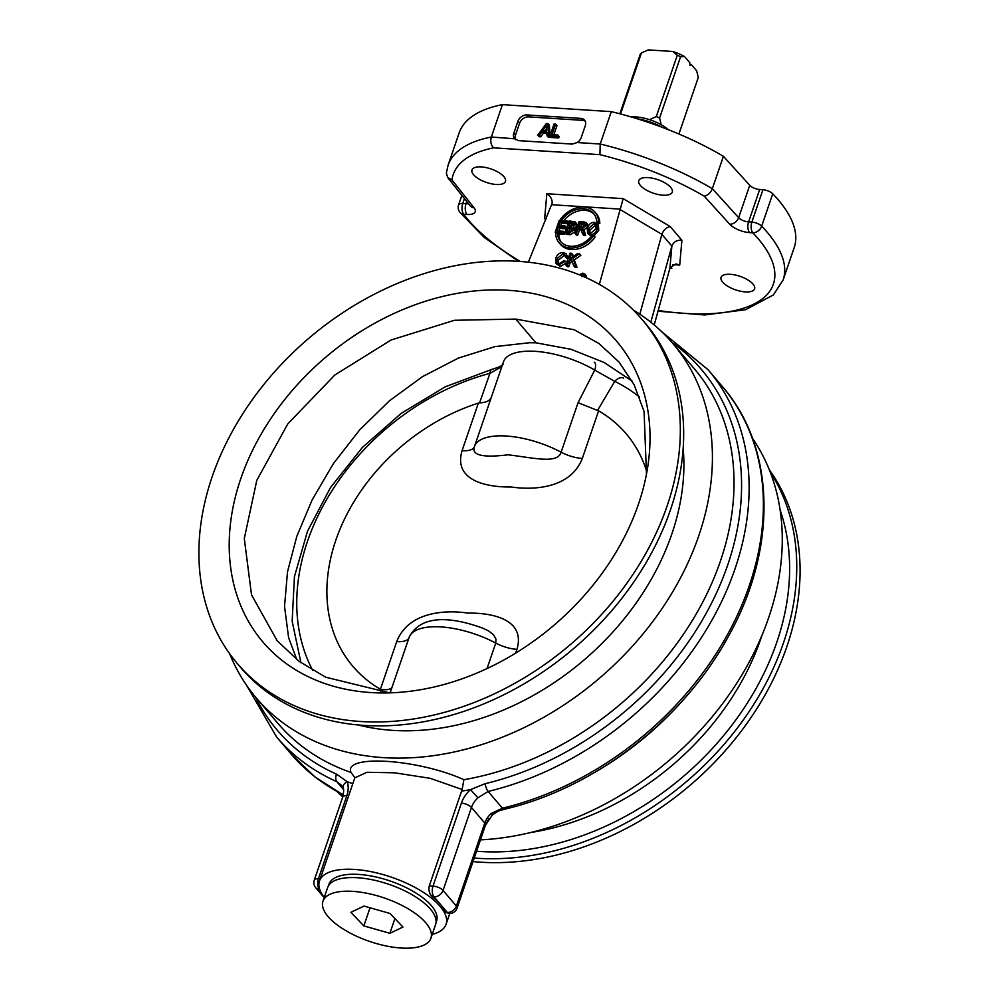 <?xml version="1.0" encoding="UTF-8"?>
<svg xmlns="http://www.w3.org/2000/svg" width="998" height="998" viewBox="0 0 998 998"><rect width="100%" height="100%" fill="white"/><g stroke="black" fill="none" stroke-linecap="round" stroke-linejoin="round"><path stroke-width="1.5" d="M646.479 474.15L644.072 411.475L634.054 384.617L619.047 362.062L598.912 343.487L574.1 329.714L515.741 319.086L454.439 320.296L391.066 340.006L334.841 374.986L287.798 423.913L256.798 480.325L244.298 538.521L251.508 594.82L277.157 640.728L298.951 661.237L325.61 677.18L387.91 692.437L393.349 692.724M508.481 290.306A232.16 176.035 139.6 0 1 647.24 469.908A232.16 176.035 139.6 0 1 385.203 692.949A232.16 176.035 139.6 0 1 238.447 485.889A232.16 176.035 139.6 0 1 508.481 290.306M296.83 659.616L288.609 637.71L284.53 606.347L287.499 571.829L296.843 536.263L312.1 499.986L333.419 463.546L359.829 429.701L389.519 400.747L422.566 376.595L458.519 358.033L495.033 346.605L529.639 342.726L535.938 342.813L515.741 319.086M535.938 342.813L571.031 349.3L604.252 362.548L632.245 381.186M237.362 663.583L240.68 667.5A265.605 201.396 -40.4 0 0 573.476 648.7A265.605 201.396 -40.4 0 0 645.207 323.177L641.876 319.273A265.605 201.396 -40.4 0 0 518.399 261.326A265.605 201.396 -40.4 0 0 250.261 402.581A265.605 201.396 -40.4 0 0 237.362 663.583A265.605 201.396 -40.4 0 0 570.157 644.783A265.605 201.396 -40.4 0 0 641.876 319.273M358.245 724.972A242.003 183.495 -40.4 0 0 583.493 660.464A242.003 183.495 -40.4 0 0 683.168 448.401M633.431 310.116A273.477 207.359 139.6 0 1 672.814 343.474A273.477 207.359 139.6 0 1 598.962 678.64A273.477 207.359 139.6 0 1 256.311 697.989A273.477 207.359 139.6 0 1 229.677 653.777M474.225 858.068A265.605 201.396 -40.4 0 0 736.749 728.814A265.605 201.396 -40.4 0 0 770.194 472.017M476.57 851.244A257.746 195.421 -40.4 0 0 716.065 744.383A257.746 195.421 -40.4 0 0 780.149 510.153M530.225 832.619A242.003 183.495 -40.4 0 0 761.948 635.377M337.212 791.776A273.477 207.359 -40.4 0 0 342.788 796.866M480.462 839.879A273.477 207.359 -40.4 0 0 732.108 690.279A273.477 207.359 -40.4 0 0 752.467 438.322M769.296 469.746A265.605 201.396 139.6 0 1 741.414 730.96A265.605 201.396 139.6 0 1 473.027 861.573M503.89 176.658A17.702 7.123 18.9 0 1 505.475 181.424A17.702 7.123 18.9 0 1 491.428 183.807A17.702 7.123 18.9 0 1 473.551 174.712A17.702 7.123 18.9 0 1 471.967 169.947A17.702 7.123 18.9 0 1 486.014 167.564A17.702 7.123 18.9 0 1 503.89 176.658M722.664 282.135A17.702 7.123 18.9 0 1 721.08 277.369A17.702 7.123 18.9 0 1 735.127 274.986A17.702 7.123 18.9 0 1 753.003 284.081A17.702 7.123 18.9 0 1 754.588 288.846A17.702 7.123 18.9 0 1 740.541 291.229A17.702 7.123 18.9 0 1 722.664 282.135M663.009 195.196A17.702 7.123 18.9 0 1 645.631 189.67A17.702 7.123 18.9 0 1 638.77 180.663A17.702 7.123 18.9 0 1 648.039 177.607A17.702 7.123 18.9 0 1 665.417 183.145A17.702 7.123 18.9 0 1 672.278 192.14A17.702 7.123 18.9 0 1 663.009 195.196M432.209 934.402A66.891 26.884 -161.1 0 0 446.056 924.31A66.891 26.884 -161.1 0 0 446.368 917.898A66.891 26.884 -161.1 0 0 354.502 869.433A66.891 26.884 -161.1 0 0 319.485 880.972A66.891 26.884 -161.1 0 0 324.25 897.439M502.418 104.64L491.328 137.025A177.07 71.17 -161.1 0 0 448.09 165.219L459.167 132.834A177.07 71.17 18.9 0 1 502.418 104.64L611.3 111.639A177.07 71.17 18.9 0 1 723.425 156.312L749.748 185.304A7.872 3.169 -161.1 0 0 759.69 189.508L762.934 189.72A7.872 3.169 18.9 0 1 772.751 193.787A177.07 71.17 18.9 0 1 794.221 247.554L783.143 279.939A177.07 71.17 -161.1 0 0 761.674 226.159A7.872 5.676 136 0 1 752.841 232.821A169.198 68.014 18.9 0 1 658.206 310.465M486.101 823.612L488.958 818.759M432.384 896.703L433.993 896.803L447.304 912.434A7.872 4.042 -86.3 0 0 449.125 913.469L445.694 912.334A66.891 26.884 -161.1 0 0 440.642 904.625A66.891 26.884 -161.1 0 0 432.384 896.703C429.389 893.921 428.367 890.303 429.315 885.85L462.124 789.48L430.088 778.29L394.609 772.814L366.94 772.277L354.801 777.854L319.485 880.972M672.814 343.474L694.433 368.873A273.477 207.359 139.6 0 1 698.288 610.327A273.477 207.359 139.6 0 1 463.908 779.688L462.124 789.48M463.908 779.688C418.062 758.917 342.938 754.089 351.009 772.44A273.477 207.359 139.6 0 1 277.931 723.388L256.311 697.989M354.839 777.679L351.009 772.427M671.891 342.389A278.405 211.089 139.6 0 1 720.381 584.167A278.405 211.089 139.6 0 1 485.115 783.692L470.457 789.63A27.545 20.883 -40.4 0 0 461.4 803.128L433.007 886.087L429.315 885.85M320.221 878.839L318.424 878.714L346.83 795.768A27.545 20.883 -40.4 0 0 347.217 781.708L336.488 774.136A278.405 211.089 139.6 0 1 255.388 696.903M661.874 234.405L671.866 246.069C673.6 241.778 676.943 239.857 681.908 240.281L670.244 226.583C666.352 227.407 663.57 229.989 661.886 234.343L639.83 314.183M670.244 226.583L623.176 198.639L599.336 284.368M671.854 246.119L650.821 322.204M672.615 264.607L679.713 265.056L676.008 263.909L670.045 267.714L654.201 324.974M515.479 135.204L513.82 133.245A7.872 5.963 -40.4 0 0 514.357 138.51L518.336 140.618L572.253 144.086L577.181 142.539A7.872 5.963 -40.4 0 0 581.223 137.574L585.302 125.648A7.872 5.963 -40.4 0 0 584.554 120.109A7.872 5.963 -40.4 0 0 580.898 118.4L582.558 120.346L528.641 116.878A7.872 5.963 -40.4 0 0 519.571 123.265L515.479 135.204A7.872 5.963 -40.4 0 0 515.554 139.67M585.252 121.207A7.872 5.963 -40.4 0 0 582.558 120.346M528.641 116.878L526.981 114.932A7.872 5.963 -40.4 0 0 517.9 121.319L519.571 123.265M548.064 123.627L548.8 135.865L547.016 135.753L546.892 132.048L541.939 131.736L539.407 135.254L537.76 135.154L546.368 123.515L548.064 123.627L549.387 125.187L550.023 135.778M550.048 136.015L550.123 137.425L548.351 137.312L547.016 135.753M546.941 133.532L543.274 133.295L540.741 136.826L539.082 136.714L537.76 135.154M555.624 124.101L552.019 134.63L557.832 135.004L557.346 136.414L549.973 135.94L554.065 124.002L555.624 124.101L556.959 125.673L553.84 134.742M557.832 135.004L559.154 136.564L558.68 137.974L551.308 137.499L549.973 135.94M513.82 133.245L517.9 121.319M520.32 261.464A169.198 68.014 18.9 0 1 463.733 214.246L466.977 214.458A15.743 6.325 -161.1 0 0 474.038 207.784L451.944 179.952A169.198 68.014 18.9 0 1 493.586 147.829C490.941 145.034 490.18 141.442 491.328 137.025L514.569 138.784M670.02 267.776L671.829 268.25L670.194 267.302M546.056 218.911L544.646 218.512L545.706 219.76M528.354 262.2L552.181 203.118C552.256 199.201 550.472 196.07 546.842 193.737L544.646 218.512M597.078 223.515L597.415 228.829C595.818 232.746 593.436 234.68 590.242 234.655L587.635 233.457L587.223 228.317C588.82 224.238 591.24 222.242 594.471 222.317L598.413 225.086L598.75 230.401L594.035 235.802M591.415 236.202L587.635 233.457M575.26 221.968L576.582 223.527L576.869 225.997L574.524 228.43L575.534 231.449L570.382 234.655L566.34 234.393L565.005 232.833L569.097 220.895L575.26 221.968L575.547 224.438L573.189 226.87L575.285 228.979M594.197 214.283A21.644 16.405 -40.4 0 0 563.92 220.57M595.058 212.2L596.392 213.759A23.615 17.902 139.6 0 1 599.81 223.477L598.014 223.352L596.679 221.793A21.644 16.405 -40.4 0 0 593.561 213.472A21.644 16.405 -40.4 0 0 562.148 219.572L560.352 219.46A23.615 17.902 139.6 0 1 595.058 212.2A23.615 17.902 139.6 0 1 598.476 221.905L596.679 221.793M593.81 235.54L595.145 237.112A23.615 17.902 139.6 0 1 560.439 244.373L559.105 242.801A23.615 17.902 -40.4 0 0 593.81 235.54L592.014 235.428A21.644 16.405 139.6 0 1 560.602 241.528A21.644 16.405 139.6 0 1 557.483 233.208L555.686 233.095A23.615 17.902 -40.4 0 0 559.105 242.801M557.483 233.208L558.818 234.779A21.644 16.405 -40.4 0 0 561.3 242.289M566.964 220.758L566.477 222.167L560.202 221.768L558.955 225.411L564.831 225.798L564.357 227.207L558.468 226.82L557.084 230.875L563.596 231.299L563.121 232.709L555.2 232.197L559.279 220.271L566.964 220.758L568.286 222.329L567.812 223.739L561.537 223.327L560.776 225.536M564.831 225.798L566.165 227.357L565.679 228.767L559.803 228.392L558.905 231M563.596 231.299L564.93 232.858L564.444 234.268L558.032 233.856M586.2 222.629L587.535 224.188L587.76 226.908L583.655 229.952L585.651 235.628L583.88 235.516L582.558 233.956L580.587 228.467L578.191 228.255L576.382 233.557L574.973 233.47L579.065 221.544L583.768 221.843L586.2 222.629L586.425 225.336L582.333 228.392L584.329 234.068L582.558 233.956M583.655 229.952L582.333 228.392M581.909 230.027L579.526 229.827L577.705 235.129L576.308 235.029L574.973 233.47M579.277 274.762L582.932 273.14L586.15 275.523L586.737 277.968M565.342 261.189L566.677 262.748L560.427 266.429L556.023 263.622L555.686 258.257C557.271 254.34 559.828 252.432 563.346 252.531L566.066 253.692L566.814 256.299L565.155 256.573L564.631 254.627L562.847 253.879L557.308 258.345L557.383 262.574L559.429 263.497L563.92 260.69L565.342 261.189L559.092 264.869L556.023 263.622M566.066 253.692L568.149 257.858L566.477 258.133L565.155 256.573M565.08 255.613L564.182 255.438L558.63 259.904L558.256 263.223M571.555 253.267L569.534 259.181L577.418 253.642L579.526 253.779L572.927 258.295L575.659 265.73L573.601 265.593L571.467 259.293L568.885 261.064L567.475 265.194L565.903 265.094L569.995 253.168L571.555 253.267L572.889 254.827L571.991 257.459M579.526 253.779L580.861 255.338L574.262 259.867L576.994 267.289L574.935 267.152L573.601 265.593M572.153 261.301L570.22 262.624L568.798 266.765L567.238 266.666L565.903 265.094M485.477 825.209L492.401 814.967L491.241 813.457A19.673 14.92 -40.4 0 0 484.779 823.088L456.373 906.047L443.062 890.416A7.872 5.963 139.6 0 1 433.993 896.803A7.872 4.042 -86.3 0 1 433.007 886.087A7.872 3.169 -161.1 0 1 443.062 890.416L471.468 807.469L484.779 823.088A7.872 3.169 18.9 0 1 485.477 825.209L457.072 908.168A7.872 3.169 -161.1 0 0 456.373 906.047A7.872 5.963 -40.4 0 1 447.304 912.434L445.694 912.334M492.388 814.954C501.121 808.842 500.198 810.95 504.364 809.253L504.364 809.253A7.872 2.857 -103.5 0 1 502.406 808.218L491.241 813.457M461.4 803.128A7.872 3.169 18.9 0 1 471.468 807.469A19.673 14.92 139.6 0 1 477.93 797.826L470.457 789.63A281.349 213.323 -40.4 0 1 461.75 791.102M477.93 797.826L488.134 791.439A7.872 2.857 -103.5 0 1 485.115 783.692M246.494 685.189L276.596 737.011A283.32 214.82 -40.4 0 0 336.875 781.721L341.328 785.139L343.112 788.183A7.872 4.915 161.2 0 1 343.087 788.158C343.936 788.595 343.811 791.589 342.701 797.115A7.872 3.169 -161.1 0 1 346.83 795.768M352.805 783.655A281.349 213.323 -40.4 0 1 347.217 781.708A7.872 4.915 161.2 0 0 343.087 788.158M611.3 111.639L600.21 144.024L577.181 142.539M723.425 156.312L712.335 188.697A177.07 71.17 -161.1 0 0 600.21 144.024L599.935 154.665A169.198 68.014 18.9 0 1 704.251 196.169C707.832 195.408 710.539 192.913 712.335 188.697L738.657 217.689A7.872 5.826 137.8 0 1 729.7 224.213A15.743 6.325 -161.1 0 0 749.598 232.609L752.841 232.821A7.872 4.042 -86.3 0 1 751.856 222.092L748.6 221.893A7.872 3.169 18.9 0 1 738.657 217.689L749.748 185.304M526.981 114.932L580.898 118.4M451.944 179.952L447.64 177.432L446.356 173.053L448.09 165.219M573.476 272.541L576.033 273.464M568.798 266.765L567.475 265.194M570.22 262.624L568.885 261.064M576.994 267.289L575.659 265.73M574.262 259.867L572.927 258.295M568.149 257.858L566.814 256.299M580.474 275.248L582.508 274.35L583.531 274.837L583.892 276.696M583.942 275.922L581.946 276.671M584.816 273.963L585.29 277.307M581.684 227.082L578.665 226.895L580.013 222.953L584.816 223.702L584.978 225.249L581.684 227.082M585.09 224.775L581.347 224.513L580.013 222.953M581.347 224.513L580.487 227.008M581.148 228.866L581.51 229.552M577.705 235.129L576.382 233.557M579.526 229.827L578.191 228.255M585.651 235.628L584.329 234.068M555.973 233.12L555.2 232.197M564.444 234.268L563.121 232.709M559.803 228.392L558.468 226.82M565.679 228.767L564.357 227.207M561.537 223.327L560.202 221.768M567.812 223.739L566.477 222.167M562.934 220.508L562.148 219.572M599.81 223.477L598.476 221.905M561.138 220.383L560.352 219.46M571.068 226.147L568.773 225.997L570.008 222.392L574 223.041L574.1 224.525L571.068 226.147M574.199 224.163L571.343 223.964L570.008 222.392M571.343 223.964L570.606 226.122M569.534 231.673L566.889 231.511L568.299 227.407L572.603 228.155L572.752 229.79L569.534 231.673M572.889 229.228L569.621 228.966L568.299 227.407M569.621 228.966L568.71 231.623M573.189 226.87L574.199 229.889L569.047 233.083L565.005 232.833M590.704 233.295L588.907 232.484L588.658 228.43L594.01 223.664L595.818 224.513L595.981 228.717L590.704 233.295M596.305 225.448L595.344 225.236L589.993 229.989L589.718 233.083M546.842 130.738L542.825 130.476L546.754 124.825L546.842 130.738M546.767 128.48L545.332 127.058M546.667 128.63L545.195 130.626M540.741 136.826L539.407 135.254M543.274 133.295L541.939 131.736M550.123 137.425L548.8 135.865M558.68 137.974L557.346 136.414M515.654 653.104L516.952 649.349C525.896 619.109 491.652 612.685 467.95 613.109C445.57 609.703 408.394 611.549 396.705 641.627L380.413 689.231A179.44 136.052 139.6 0 1 335.839 540.168A179.44 136.052 139.6 0 1 478.366 403.117L462.062 450.722C453.092 480.986 487.436 487.398 511.126 486.974C533.543 490.355 570.606 488.521 582.308 458.456L598.6 410.852L597.54 410.477L614.731 381.361L594.733 370.108L578.067 402.681L561.113 452.194A60.99 24.513 -161.1 0 0 474.462 446.555L503.454 361.875A60.99 24.513 18.9 0 1 594.733 370.108A11.801 4.965 -59.3 0 0 594.259 362.187M491.977 369.36A11.801 4.104 75.1 0 0 491.852 369.385A11.801 4.104 75.1 0 0 489.943 373.339L501.807 366.665M503.192 364.282C501.046 365.642 502.306 366.166 491.827 369.397A11.801 4.104 75.1 0 0 491.827 369.397L445.17 386.837L401.246 413.334L362.361 447.466L330.55 487.461L307.496 531.26L294.435 576.619L292.152 621.218L300.934 662.709M639.581 397.092A215.605 163.472 139.6 0 0 614.731 381.361A11.801 7.31 -64 0 1 623.675 378.13M598.6 410.852A179.44 136.052 139.6 0 1 646.816 471.78M578.067 402.681L597.54 410.477M483.144 628.328L488.546 630.898L493.573 634.815L495.931 639.057L495.757 643.086A60.99 24.513 18.9 0 0 409.105 637.448A60.99 24.513 18.9 0 0 409.08 637.522L392.127 687.036C391.204 689.256 387.636 690.092 381.448 689.568L380.65 691.864M380.413 689.231L381.448 689.568M312.748 670.444A215.605 163.472 139.6 0 1 489.943 373.339L479.589 402.893L478.366 403.117M479.589 402.893C486.076 402.593 490.006 400.672 491.39 397.117L474.487 446.48M582.308 458.456A23.615 9.493 18.9 0 1 561.113 452.194C557.57 464.058 535.078 458.057 508.119 454.801C482.533 457.957 471.306 455.225 474.437 446.63L474.462 446.555A60.99 24.513 -161.1 0 0 474.437 446.63M689.942 64.533L691.427 64.633L690.017 65.357L689.768 62.674L684.541 56.537A27.545 11.078 -161.1 0 0 672.814 51.484L677.293 55.252A31.474 12.65 18.9 0 1 680.586 56.674L684.541 56.537M691.427 64.633L696.666 70.783L698.276 77.457L678.914 134.019M619.87 113.809L640.317 54.079A31.474 12.65 18.9 0 1 641.44 52.944L648.238 49.9L672.814 51.484M659.578 118.026A31.474 12.65 -161.1 0 0 656.285 116.604L649.473 119.66A27.545 11.078 18.9 0 1 661.2 124.713L659.578 118.026L680.586 56.674M620.544 113.984L641.44 52.944M677.293 55.252L656.285 116.604M661.948 127.233A31.474 12.65 -161.1 0 0 637.435 118.837M661.2 124.713A27.545 11.078 18.9 0 1 668.398 129.715M630.811 116.853A27.545 11.078 18.9 0 1 649.473 119.66M436.014 922.676L436.563 921.067A56.861 22.854 -161.1 0 0 431.473 905.772A56.861 22.854 -161.1 0 0 374.075 876.568A56.861 22.854 -161.1 0 0 328.978 884.228L328.429 885.837M370.033 907.793L363.833 925.907L350.897 912.309L364.008 906.084L390.043 913.469L402.967 927.067L389.869 933.292L394.909 918.584M389.869 933.292L363.833 925.907M424.237 921.092A57.061 22.929 18.9 0 1 430.924 938.17A57.061 22.929 18.9 0 1 369.51 941.388A57.061 22.929 18.9 0 1 322.953 901.206A57.061 22.929 18.9 0 1 366.565 893.198A57.061 22.929 18.9 0 1 424.237 921.092M322.953 901.206L327.631 887.571A57.061 22.929 18.9 0 1 371.231 879.562A57.061 22.929 18.9 0 1 428.903 907.456A57.061 22.929 18.9 0 1 435.59 924.535L430.924 938.17M336.488 774.136A7.872 4.828 114.1 0 0 336.875 781.721L343.437 789.43M343.349 794.782A283.32 214.82 139.6 0 1 290.88 753.777L276.596 737.011M597.328 770.868A273.477 207.359 -40.4 0 0 690.279 691.751M620.032 209.493L661.886 234.343M669.92 268.113L671.866 246.069M669.92 268.125L671.829 268.25L670.506 266.691M679.713 265.056L681.908 240.281M623.176 198.639L546.842 193.737M620.157 209.106L551.844 204.715M704.251 196.169L729.7 224.213M493.586 147.829L599.935 154.665M319.959 890.079L319.41 889.443A7.872 5.963 139.6 0 1 315.755 887.733L324.188 897.626M315.755 887.733A7.872 7.872 0 0 1 314.308 880.074A7.872 3.169 -161.1 0 1 318.424 878.714A7.872 4.042 93.7 0 0 319.41 889.443L319.734 889.468M504.364 809.253C594.983 788.22 683.942 719.284 728.977 635.302C777.729 547.865 775.633 447.478 722.365 386.513A283.32 214.82 139.6 0 1 731.085 627.904A283.32 214.82 139.6 0 1 502.406 808.218L488.134 791.439A283.32 214.82 -40.4 0 0 716.814 611.138A283.32 214.82 -40.4 0 0 708.093 369.734L661.749 331.748M468.399 203.58A7.872 3.169 18.9 0 1 465.991 203.729L462.748 203.517L464.432 198.59M466.752 201.509L465.991 203.729A7.872 4.042 -86.3 0 0 466.977 214.458M461.874 195.371L458.618 204.877A7.872 3.169 -161.1 0 1 462.748 203.517A7.872 4.042 93.7 0 0 463.733 214.246A7.872 6.238 143.6 0 1 459.729 212.1L484.105 237.324L518.511 261.339M447.64 177.432L470.208 205.85A7.872 6.1 -38.4 0 0 474.038 207.784M749.598 232.609A7.872 4.042 -86.3 0 1 748.6 221.893L759.69 189.508M772.751 193.787L761.674 226.159A7.872 3.169 -161.1 0 0 751.856 222.092L762.934 189.72M558.63 259.904L557.308 258.345M564.182 255.438L562.847 253.879M560.427 266.429L559.092 264.869M583.83 275.91L582.508 274.35M584.691 224.725L583.368 223.165M581.148 229.927L579.826 228.367M584.915 232.272L583.581 230.7M587.76 226.908L586.425 225.336M573.463 224.101L572.128 222.529M572.079 229.128L570.744 227.569M570.382 234.655L569.047 233.083M575.534 231.449L574.199 229.889M576.869 225.997L575.547 224.438M589.993 229.989L588.658 228.43M595.344 225.236L594.01 223.664M591.49 236.114L590.242 234.655M598.75 230.401L597.415 228.829M516.952 649.349A23.615 9.493 18.9 0 1 495.757 643.086L487.049 668.548M396.705 641.627A23.615 9.493 -161.1 0 0 409.055 637.597M474.424 446.655A23.615 9.493 18.9 0 1 462.062 450.722M446.056 924.31L449.774 913.482M343.287 795.044L314.857 776.843L290.88 753.777M314.308 880.074L342.701 797.115M449.125 913.469A7.872 7.872 0 0 0 457.072 908.168M658.006 311.214L704.638 314.969L745.518 309.742L773.388 294.946L783.143 279.939M458.618 204.877A7.872 7.872 0 0 0 459.729 212.1M582.832 228.841L584.154 230.413M722.365 386.513L708.093 369.734M390.23 692.587L409.105 637.448C421.418 612.398 455.886 618.186 483.169 628.341"/></g></svg>
